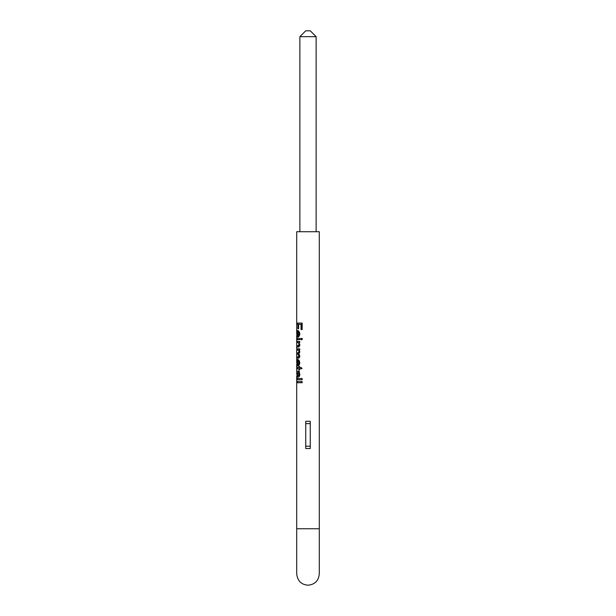 <?xml version="1.0" encoding="UTF-8"?>
<svg xmlns="http://www.w3.org/2000/svg" width="616" height="616" viewBox="0 0 616 616"><rect width="100%" height="100%" fill="white"/><g stroke="black" fill="none" stroke-linecap="round" stroke-linejoin="round"><path stroke-width="0.92" d="M296.712 374.366L296.927 370.824L297.99 375.798L298.76 375.475L299.045 374.074L298.283 370.978L299.823 374.243C299.699 376.245 299.091 377.161 297.99 377L296.712 377.3L296.712 378.509L302.163 378.509L302.163 379.71L296.712 379.71L296.712 381.52L302.163 381.52L302.163 382.721L296.712 382.721L296.712 528.759L319.288 528.759L319.288 231.724L296.712 231.724L296.712 323.084L302.163 323.084L302.163 329.56L301.047 329.56L301.047 324.286L298.606 324.286L298.606 328.805L297.921 328.805L297.921 324.286L296.712 324.286L296.712 332.917C296.604 331.308 296.858 330.538 297.466 330.615C298.629 330.507 299.415 331.608 299.823 333.911C299.438 336.12 298.668 337.183 297.52 337.098L297.389 331.816L296.766 333.903L297.004 336.937L296.712 332.917M299.877 36.667L316.131 36.667L310.256 30.8L305.744 30.8L299.877 36.667L299.877 231.724M316.131 36.667L316.131 231.724M305.744 421.282L305.744 448.54L310.256 448.54L310.256 421.282L305.744 421.282M302.163 338.446L300.816 338.446L300.816 339.647L302.163 339.647L302.163 338.446M296.712 335.597L296.712 338.446L299.723 338.446L299.723 339.647L296.712 339.647L296.712 341.457L299.723 341.457L299.723 342.511L298.952 342.511L299.823 344.69C299.576 346.492 298.922 347.27 297.875 347.031L296.712 347.031L296.712 348.841L299.723 348.841L299.723 349.888L298.96 349.888L299.823 351.975L298.899 353.923L299.823 356.048C299.63 357.588 299.076 358.296 298.152 358.173L296.712 358.173L296.712 361.831C296.604 360.221 296.858 359.459 297.466 359.528C298.629 359.421 299.415 360.522 299.823 362.824C299.438 365.034 298.668 366.104 297.52 366.012L297.389 360.737L296.766 362.816L297.004 365.858L296.712 361.831M296.712 364.51L296.712 368.36L296.974 367.513L298.952 367.513L298.952 366.605L299.723 366.605L299.723 367.513L301.286 367.513L302.04 368.715L299.723 368.715L299.723 369.923L298.952 369.923L298.952 368.715L296.935 368.715L296.712 371.771M297.259 377L296.712 377.3L296.712 376.099L297.674 375.798L296.773 375.798M298.467 342.665L296.712 342.665L296.712 345.822L297.859 345.822L299.045 344.436C298.829 343.089 298.36 342.496 297.636 342.665L298.467 342.665L299.761 344.436L298.668 345.822L297.859 345.822M298.383 350.042L296.712 350.042L296.712 352.906L298.013 352.906L299.045 351.728C298.768 350.396 298.275 349.834 297.551 350.042L298.383 350.042C299.053 349.834 299.515 350.396 299.761 351.728L298.814 352.906L298.013 352.906M297.759 354.108L296.712 354.108L296.712 356.972L297.936 356.972L299.045 355.779L297.759 354.108L298.583 354.108L299.761 355.779L298.745 356.972L297.936 356.972M296.712 382.721L296.712 381.52M296.712 379.71L296.712 378.509M296.712 370.031L296.712 368.36M296.712 358.173L296.712 356.972M296.712 354.108L296.712 352.906M296.712 350.042L296.712 348.841M296.712 347.031L296.712 345.822M296.712 342.665L296.712 341.457M296.712 339.647L296.712 338.446M296.712 324.286L296.712 323.084M305.744 423.623L310.256 423.623M305.744 446.2L310.256 446.2M301.609 329.56L301.609 324.286L301.047 324.286M297.921 324.286L298.606 324.286M297.62 324.286L297.62 323.084M297.636 331.816L297.967 330.707M297.389 337.091L298.236 337.091M298.236 336.913L298.236 335.882M298.236 331.893L297.389 331.816M297.859 335.882L299.368 335.404L299.761 333.911L298.668 331.893L297.859 331.893L297.859 335.882L298.614 335.404L299.045 333.911L297.859 331.893M299.368 335.404L298.614 335.404M299.761 333.911L299.045 333.911M301.393 339.647L301.393 338.446M297.62 339.647L297.62 338.446M297.875 347.031L297.62 345.822M299.045 344.436L299.761 344.436M297.62 342.665L297.62 341.457M297.62 358.173L297.62 356.972M299.045 355.779L299.761 355.779M297.62 354.108L297.62 352.906M299.045 351.728L299.761 351.728M297.62 350.042L297.62 348.841M297.636 360.737L297.967 359.629M297.389 366.004L298.236 366.004M298.236 365.827L298.236 364.803M298.236 360.807L297.389 360.737M297.859 364.803L299.368 364.318L299.761 362.832L298.668 360.807L297.859 360.807L297.859 364.803L298.614 364.318L299.045 362.832L297.859 360.807M299.368 364.318L298.614 364.318M299.761 362.832L299.045 362.832M297.62 368.36L297.851 367.513M298.952 367.513L299.676 367.513L299.723 366.605M299.723 369.923L299.676 368.715L298.952 368.715M298.152 375.798L299.499 375.475L299.761 374.074L299.06 370.978M298.76 375.475L299.499 375.475M299.045 374.074L299.761 374.074M298.206 372.18L298.991 372.18M298.121 377L297.62 377.3L298.121 377M297.62 377L297.62 376.099M296.943 372.033L297.32 375.798L296.943 372.033L297.828 372.033M297.289 373.773L298.144 373.773M297.49 375.798L298.337 375.798M297.62 379.71L297.62 378.509M297.62 382.721L297.62 381.52M319.288 528.759L319.288 573.912C318.618 580.765 314.861 584.53 308 585.2C301.27 584.653 297.513 580.896 296.712 573.912L296.712 528.759M319.288 567.821L319.288 573.912M297.921 377L297.051 377"/></g></svg>
